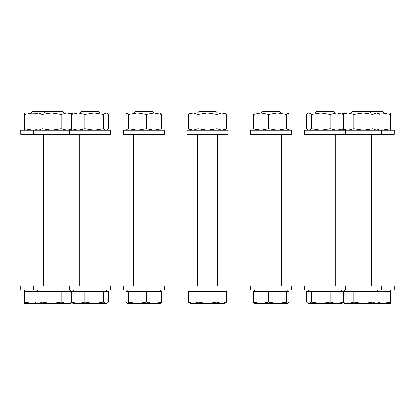 <?xml version="1.0" encoding="UTF-8"?>
<svg xmlns="http://www.w3.org/2000/svg" width="415" height="415" viewBox="0 0 415 415"><rect width="100%" height="100%" fill="white"/><g stroke="black" fill="none" stroke-linecap="round" stroke-linejoin="round"><path stroke-width="0.62" d="M24.578 290.09L24.578 291.62L108.398 291.62L108.398 302.136L107.07 303.282L105.918 303.619L103.439 302.136L94.184 303.619L106.484 303.619L107.07 303.282M63.817 112.911L62.281 111.381L32.723 111.381L31.192 112.911M30.964 134.356L30.964 286.002M24.578 303.619L32.878 303.619L24.578 302.136L24.578 303.619M36.67 303.292L32.878 303.619M24.578 291.62L24.578 302.136M36.67 113.243L24.578 112.911L24.578 114.395L32.873 112.911M24.578 130.274L24.578 128.79L32.878 130.274L36.67 129.942M24.578 114.395L24.578 128.79M33.413 286.002L20.75 286.002L20.75 290.09L110.312 290.09L110.312 286.002L33.413 286.002L33.413 290.09M288.43 130.274L250.727 130.274L250.727 134.356L291.574 134.356L291.574 130.274L288.43 130.274M345.244 130.274L304.688 130.274L304.688 134.356L394.25 134.356L394.25 130.274L345.244 130.274M71.966 129.381L71.38 128.79L78.155 130.274L84.93 128.79L94.184 130.274L103.439 128.79L105.918 130.274L107.07 129.936L108.398 128.79L108.398 114.395L107.07 113.248L105.918 112.911L94.184 112.911L103.439 114.395L103.439 128.79M71.966 113.803L72.708 113.248L71.38 114.395L71.38 128.79M35.872 113.7L38.502 112.911L37.241 112.911L34.839 114.395L34.839 128.79L35.872 129.485L38.502 130.274L42.169 128.79L51.668 130.274L61.166 128.79L67.002 130.274L71.816 129.241M42.169 114.395L51.668 112.911L38.502 112.911L42.169 114.395L42.169 128.79M61.166 114.395L67.002 112.911L51.668 112.911L61.166 114.395L61.166 128.79M71.795 113.7L70.431 112.911L67.002 112.911L71.816 113.943M71.38 114.395L78.155 112.911L84.93 114.395L84.93 128.79M84.93 114.395L94.184 112.911L73.294 112.911L72.708 113.248L73.294 112.911M103.439 114.395L105.918 112.911L107.179 113.316M154.064 112.911L161.554 114.395L161.554 128.79L160.304 130.274L161.554 128.79L153.949 130.274L146.35 128.79L137.5 130.274L128.65 128.79L127.4 130.274L126.762 129.869M128.65 128.79L128.65 114.395L137.5 112.911L133.723 112.911M128.65 114.395L127.4 112.911L126.144 114.395L126.144 128.79L127.4 130.274M137.5 112.911L146.35 114.395L153.949 112.911L127.4 112.911L126.762 113.316M146.35 114.395L146.35 128.79M161.554 114.395L160.304 112.911L161.554 114.395M160.589 112.994L153.949 112.911M197.919 128.79L197.919 114.395L193.131 112.911L188.337 114.395L188.337 128.79L193.131 130.274L197.919 128.79L207.5 130.274L217.081 128.79L221.869 130.274L226.663 128.79L226.663 114.395L221.869 112.911L207.5 112.911L217.081 114.395L217.081 128.79M197.919 114.395L207.5 112.911L193.131 112.911L190.698 113.316M217.081 114.395L221.869 112.911L224.095 112.911L226.663 114.395M190.729 113.305L193.131 112.911L190.905 112.911L188.337 114.395L190.905 112.911M255.593 129.485L254.696 130.274L253.446 128.79L253.446 114.395L254.411 112.994M268.65 114.395L277.5 112.911L261.051 112.911L268.65 114.395L268.65 128.79L261.051 130.274L253.446 128.79M260.936 112.911L253.446 114.395M268.65 128.79L277.5 130.274L286.35 128.79L287.745 130.274M286.35 114.395L287.6 112.911L277.5 112.911L286.35 114.395L286.35 128.79M287.6 130.274L288.856 128.79L288.856 114.395L287.6 112.911M261.051 112.911L254.556 112.911M164.273 286.002L123.426 286.002L123.426 290.09L164.273 290.09L164.273 286.002L164.273 290.09M227.923 286.002L187.077 286.002L187.077 290.09L227.923 290.09L227.923 286.002L227.923 290.09M291.574 286.002L250.727 286.002L250.727 290.09L291.574 290.09L291.574 286.002L291.574 290.09M35.872 302.831L37.241 303.619L67.002 303.619L61.166 302.136L51.668 303.619L42.169 302.136L38.502 303.619L35.872 302.831L34.839 302.136L34.839 291.62M71.022 303.22L70.431 303.619L67.002 303.619L71.816 302.587M42.169 291.62L42.169 302.136M61.166 291.62L61.166 302.136M99.87 112.911L98.339 111.381L81.439 111.381L79.908 112.911L81.439 111.381M78.155 303.619L94.184 303.619L84.93 302.136L78.155 303.619L71.38 302.136L73.294 303.619L85.594 303.619M71.38 291.62L71.38 302.136M84.93 291.62L84.93 302.136M103.439 291.62L103.439 302.136M153.83 112.911L152.3 111.381L135.399 111.381L133.869 112.911L135.399 111.381M127.4 303.619L137.5 303.619L128.65 302.136L127.115 303.536L126.144 302.136L126.144 291.62L161.554 291.62L161.554 302.136L153.949 303.619L160.444 303.619L161.554 302.136L160.927 303.23M137.5 303.619L153.949 303.619L146.35 302.136L137.5 303.619M128.65 291.62L128.65 302.136M146.35 291.62L146.35 302.136M217.481 112.911L215.95 111.381L199.05 111.381L197.519 112.911L199.05 111.381M190.905 303.619L188.337 302.136L190.905 303.619L193.131 303.619L188.337 302.136L188.337 291.62L226.663 291.62L226.663 302.136L221.869 303.619L224.095 303.619L226.663 302.136M207.5 303.619L221.869 303.619L217.081 302.136L207.5 303.619L197.919 302.136L193.131 303.619L207.5 303.619L212.35 303.22M197.919 291.62L197.919 302.136M217.081 291.62L217.081 302.136M281.131 112.911L279.601 111.381L262.7 111.381L261.17 112.911L262.7 111.381M254.556 303.619L261.051 303.619L253.446 302.136L253.446 291.62L288.856 291.62L288.856 302.136L287.886 303.536L286.35 302.136L277.5 303.619L287.6 303.619M261.051 303.619L277.5 303.619L268.65 302.136L261.051 303.619L264.801 303.619M254.027 303.173L253.446 302.136L254.686 303.619M268.65 291.62L268.65 302.136M286.35 291.62L286.35 302.136M307.806 113.326L306.602 114.395L306.602 128.79L307.93 129.936L309.082 130.274L311.561 128.79L311.561 114.395L309.082 112.911L307.93 113.248L309.082 112.911L320.816 112.911L311.561 114.395M306.602 114.395L308.516 112.911M330.07 114.395L336.845 112.911L320.816 112.911L330.07 114.395L330.07 128.79L320.816 130.274L311.561 128.79M330.07 128.79L336.845 130.274L343.62 128.79L341.706 130.274M343.62 114.395L341.706 112.911L336.845 112.911L343.62 114.395L343.62 128.79M343.205 129.485L343.957 129.864M343.184 113.943L347.998 112.911L344.569 112.911L343.034 113.803L343.957 113.321M343.184 129.241L347.998 130.274L353.834 128.79L353.834 114.395L347.998 112.911L363.333 112.911L353.834 114.395M372.831 114.395L376.498 112.911L363.333 112.911L372.831 114.395L372.831 128.79L363.333 130.274L353.834 128.79M372.831 128.79L376.498 130.274L380.161 128.79L380.161 114.395L376.498 112.911L377.759 112.911L379.128 113.7M345.534 286.002L304.688 286.002L304.688 290.09L394.25 290.09L394.25 286.002L345.534 286.002L345.534 290.09M335.092 112.911L333.561 111.381L316.661 111.381L315.13 112.911L316.661 111.381M308.516 303.619L307.93 303.282L309.082 303.619L307.93 303.282L306.602 302.136L306.602 291.62L343.62 291.62L343.62 302.136L336.845 303.619L341.706 303.619L343.62 302.136M320.816 303.619L336.845 303.619L330.07 302.136L320.816 303.619L311.561 302.136L309.082 303.619L320.816 303.619M330.07 291.62L330.07 302.136M311.561 291.62L311.561 302.136M383.808 112.911L382.277 111.381L352.719 111.381L351.183 112.911L352.719 111.381M343.62 291.62L380.161 291.62L380.161 302.136L376.498 303.619L377.759 303.619L379.128 302.831M363.333 303.619L376.498 303.619L372.831 302.136L363.333 303.619L353.834 302.136L347.998 303.619L363.333 303.619M342.38 303.225L343.034 302.727L344.569 303.619L347.998 303.619L343.184 302.587M372.831 291.62L372.831 302.136M353.834 291.62L353.834 302.136M24.506 130.274L20.75 130.274L20.75 134.356L110.312 134.356L110.312 130.274L24.506 130.274M148.373 130.274L123.426 130.274L123.426 134.356L164.273 134.356L164.273 130.274L148.373 130.274M219.302 130.274L187.077 130.274L187.077 134.356L227.923 134.356L227.923 130.274L219.302 130.274M382.127 112.911L378.33 113.243M390.422 114.395L390.422 112.911L382.122 112.911L390.422 114.395L390.422 128.79L382.122 130.274L378.33 129.942M390.422 128.79L390.422 130.274M345.835 130.274L346.67 130.191M307.806 129.859L306.602 128.79M288.249 113.331L288.856 114.395M288.249 129.853L288.856 128.79M190.724 129.879L193.131 130.274M107.179 129.869L106.484 130.274M390.422 290.09L390.422 302.136L382.122 303.619L390.422 303.619L390.422 302.136M384.036 134.356L384.036 286.002M380.161 291.62L390.422 291.62M382.122 303.619L378.33 303.292M342.292 303.282L341.14 303.619M288.269 303.173L288.856 302.136M150.199 303.619L153.949 303.619M101.623 303.619L94.184 303.619M107.215 303.194L108.398 302.136M72.563 303.194L71.966 302.727M345.534 130.274L345.534 134.356M381.587 130.274L381.587 134.356M304.688 130.274L304.688 134.356M37.241 130.274L35.872 129.485M70.431 130.274L71.795 129.485M73.294 130.274L72.708 129.936L73.294 130.274M224.095 130.274L226.663 128.79M190.905 130.274L188.337 128.79L190.905 130.274M69.466 286.002L69.466 290.09M70.431 290.09L70.431 291.62M64.045 134.356L64.045 286.002M43.622 134.356L43.622 286.002M45.385 111.381L43.855 112.911M37.241 290.09L37.241 291.62M106.484 290.09L106.484 291.62M100.103 134.356L100.103 286.002M79.68 134.356L79.68 286.002L79.68 134.356M73.294 290.09L73.294 291.62L73.294 290.09M160.444 290.09L160.444 291.62M154.064 134.356L154.064 286.002M133.64 134.356L133.64 286.002L133.64 134.356M127.255 290.09L127.255 291.62L127.255 290.09M224.095 290.09L224.095 291.62M217.714 134.356L217.714 286.002M197.286 134.356L197.286 286.002L197.286 134.356M190.905 290.09L190.905 291.62L190.905 290.09M287.745 290.09L287.745 291.62M281.36 134.356L281.36 286.002M260.936 134.356L260.936 286.002L260.936 134.356M254.556 290.09L254.556 291.62L254.556 290.09M250.727 130.274L250.727 134.356M308.516 130.274L307.93 129.936L308.516 130.274M377.759 130.274L379.128 129.485M381.587 286.002L381.587 290.09M341.706 290.09L341.706 291.62M335.32 134.356L335.32 286.002M314.897 134.356L314.897 286.002L314.897 134.356M308.516 290.09L308.516 291.62L308.516 290.09M377.759 290.09L377.759 291.62M369.615 111.381L371.145 112.911M371.378 134.356L371.378 286.002M350.955 134.356L350.955 286.002L350.955 134.356M344.569 290.09L344.569 291.62L344.569 290.09M33.413 130.274L33.413 134.356M69.466 130.274L69.466 134.356M123.426 130.274L123.426 134.356M187.077 130.274L187.077 134.356M344.569 112.911L343.205 113.7M110.312 286.002L110.312 290.09M344.569 303.619L343.205 302.831M73.294 303.619L72.708 303.282"/></g></svg>
